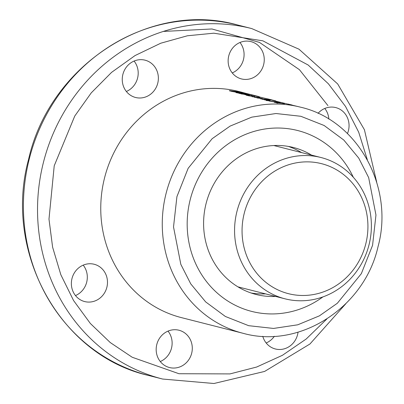 <?xml version="1.0" encoding="UTF-8"?>
<svg xmlns="http://www.w3.org/2000/svg" width="404" height="404" viewBox="0 0 404 404"><rect width="100%" height="100%" fill="white"/><g stroke="black" fill="none" stroke-linecap="round" stroke-linejoin="round"><path stroke-width="0.61" d="M236.88 211.726A72.907 68.109 -75.7 0 1 320.938 157.499A72.907 68.109 -75.7 0 1 369.074 244.592A72.907 68.109 -75.7 0 1 285.017 298.819A72.907 68.109 -75.7 0 1 236.88 211.726M244.183 213.549A67.074 62.66 -75.7 0 1 321.22 163.59A67.074 62.66 -75.7 0 1 365.802 243.789A67.074 62.66 -75.7 0 1 288.764 293.753A67.074 62.66 -75.7 0 1 244.183 213.549M252.167 311.529A93.319 87.178 -75.7 0 1 251.753 311.423A93.319 87.178 -75.7 0 1 190.193 199.727A93.319 87.178 -75.7 0 1 297.319 130.431A93.319 87.178 -75.7 0 1 297.733 130.537A93.319 87.178 -75.7 0 1 353.328 177.285A93.319 87.178 104.3 0 0 297.733 130.537A93.319 87.178 104.3 0 0 190.138 199.945A93.319 87.178 104.3 0 0 251.753 311.423A93.319 87.178 104.3 0 0 322.922 296.9A93.319 87.178 -75.7 0 1 252.167 311.529M275.639 296.435A75.821 70.831 -75.7 0 1 256.399 294.551A75.821 70.831 -75.7 0 1 256.065 294.466A75.821 70.831 -75.7 0 1 206.045 203.712A75.821 70.831 -75.7 0 1 293.087 147.409A75.821 70.831 -75.7 0 1 293.42 147.495A75.821 70.831 -75.7 0 1 311.56 155.116M288.33 146.415A75.821 70.831 -75.7 0 1 301.48 152.55A75.821 70.831 -75.7 0 0 288.33 146.415M265.554 293.87A75.821 70.831 -75.7 0 1 251.071 292.986A75.821 70.831 -75.7 0 0 265.554 293.87M367.327 159.732L358.691 132.174L345.541 106.484L328.391 83.79L308.146 65.009L262.888 40.829L213.772 33.194L187.4 35.779L160.772 43.213L135.057 55.56L111.56 72.382L91.233 92.89L74.75 116.054L54.222 165.797L48.985 219.14L52.616 247.213L60.847 274.76L73.589 300.566L90.375 323.503L110.262 342.557L132.214 357.257L178.972 373.725L229.997 373.907L256.646 367.039L282.421 355.303L306.146 339.052L326.841 319.009M243.334 92.637L240.956 92.051L229.341 90.653L230.048 91.031A116.65 108.974 104.3 0 1 244.864 93.097L254.237 95.41L243.895 92.96A116.65 108.974 104.3 0 0 231.361 91.344L253.434 95.223L258.181 96.41L251.551 95.061L275.674 100.859L267.801 99.217L300.455 107.156A116.65 108.974 -75.7 0 0 165.963 193.92A116.65 108.974 -75.7 0 0 242.981 333.27C299.743 349.334 364.459 307.495 378.033 246.652C394.481 186.946 357.611 120.084 300.455 107.156M157.762 83.168A19.246 17.983 -75.7 0 1 135.567 97.485A19.246 17.983 -75.7 0 1 122.861 74.493A19.246 17.983 -75.7 0 1 145.051 60.176A19.246 17.983 -75.7 0 1 157.762 83.168M126.361 91.481A19.246 17.983 104.3 0 0 137.592 78.043A19.246 17.983 104.3 0 0 134.093 61.055M318.024 113.362A19.246 17.983 -75.7 0 1 335.744 107.585A19.246 17.983 -75.7 0 1 348.45 130.578A19.246 17.983 -75.7 0 1 347.46 133.557M298.026 332.189A19.246 17.983 -75.7 0 1 297.566 334.663A19.246 17.983 -75.7 0 1 275.376 348.98A19.246 17.983 -75.7 0 1 262.777 336.29M266.165 342.976A19.246 17.983 104.3 0 0 274.346 336.279M106.873 287.254A19.246 17.983 -75.7 0 1 84.683 301.571A19.246 17.983 -75.7 0 1 71.978 278.578A19.246 17.983 -75.7 0 1 94.167 264.261A19.246 17.983 -75.7 0 1 106.873 287.254M75.477 295.566A19.246 17.983 104.3 0 0 86.709 282.128A19.246 17.983 104.3 0 0 83.209 265.14M263.645 64.605A19.246 17.983 -75.7 0 1 241.451 78.921A19.246 17.983 -75.7 0 1 228.745 55.929A19.246 17.983 -75.7 0 1 250.934 41.612A19.246 17.983 -75.7 0 1 263.645 64.605M232.244 72.917A19.246 17.983 104.3 0 0 243.476 59.479A19.246 17.983 104.3 0 0 239.976 42.491M191.683 353.227A19.246 17.983 -75.7 0 1 169.488 367.544A19.246 17.983 -75.7 0 1 156.782 344.551A19.246 17.983 -75.7 0 1 178.972 330.235A19.246 17.983 -75.7 0 1 191.683 353.227M160.282 361.54A19.246 17.983 104.3 0 0 171.518 348.102A19.246 17.983 104.3 0 0 168.019 331.113M238.996 93.172L245.228 93.758L235.961 92.602L238.996 93.172M246.243 94.193L248.228 94.526L246.243 94.193M239.082 93.395L245.364 94.127L239.082 93.395M247.137 94.612L240.91 93.859L247.107 94.743M249.354 95.172L245.496 94.672A116.65 108.974 104.3 0 0 244.789 94.617L249.313 95.334M252.106 95.849L249.788 95.506L251.5 95.859A116.65 108.974 104.3 0 0 251.051 95.814L246.809 95.192L246.208 95.198L247.566 95.551L252.071 95.985M254.737 96.546L248.48 95.783L254.717 96.622M260.024 97.652L251.99 96.677L260.024 97.652M259.817 97.834L254.439 97.298L259.782 97.995M262.292 98.46L256.888 97.914L262.252 98.621M262.903 98.879L260.459 98.828L267.958 99.535L262.903 98.879M270.412 100.172L269.084 99.94A116.65 108.974 104.3 0 0 269.074 99.94L262.019 99.243L269.604 100.131A116.65 108.974 104.3 0 0 268.993 100.056L270.382 100.288M269.614 100.323L264.251 99.788L269.054 100.445A116.65 108.974 -75.7 0 1 269.761 100.515L269.569 100.495M266.15 100.52L269.099 100.808L266.15 100.52M272.165 101.601L278.391 102.187L269.135 101.035L272.165 101.601M274.003 101.954L280.27 102.773L273.983 102.025M284.532 103.747L274.589 102.414L284.532 103.747M259.196 96.672L258.181 96.41M277.957 103.06L276.634 102.939L277.942 103.136M267.403 100.374L266.074 100.258L267.387 100.45M242.748 92.491L238.951 91.521A116.65 108.974 104.3 0 0 104.459 178.285A116.65 108.974 104.3 0 0 181.477 317.635L242.981 333.27M328.851 119.119A19.246 17.983 104.3 0 0 324.786 108.464M243.799 93.334L243.895 92.96M243.784 92.87L250.081 94.39M241.89 92.506L241.905 92.445A116.65 108.974 -75.7 0 1 243.794 92.829M244.925 93.041L241.905 92.445M267.569 98.849L271.645 99.833L267.549 98.93M288.012 104.045L292.092 105.03L287.991 104.126M276.73 102.712L278.285 102.889A116.65 108.974 104.3 0 0 278.26 102.889L276.71 102.798M266.367 100.076L269.347 100.364L266.347 100.147M259.53 97.894L258.116 97.632L259.509 97.965M248.046 95.465L249.869 95.682L248.016 95.576M249.066 95.233L247.647 94.97L249.046 95.309M372.569 245.304L361.348 273.644L337.34 303.258L319.397 315.852L297.743 324.806L273.523 328.442L248.642 325.68L225.361 316.468L205.676 301.914L190.754 283.871L180.82 264.342L173.523 226.947L176.917 196.662L188.143 168.317L212.145 138.708L230.088 126.109L251.743 117.155L275.962 113.519L300.849 116.286L324.124 125.493L343.809 140.047L358.732 158.09L368.665 177.619L375.962 215.014L372.569 245.304M376.71 182.229L364.413 129.714L337.688 83.956L298.945 49.162L251.732 28.573A180.81 168.912 104.3 0 0 43.268 163.054A180.81 168.912 104.3 0 0 162.645 379.043L213.958 383.502L264.615 371.433L309.949 343.991L345.824 303.722M29.149 159.469A180.81 168.912 104.3 0 0 148.531 375.457C60.221 355.51 3.086 251.98 28.593 159.322C49.682 64.898 149.924 0.141 237.613 24.987A180.81 168.912 104.3 0 0 29.149 159.469M327.942 105.606L299.44 69.69L259.469 42.4L211.954 28.977L163.287 31.441M320.938 157.499L273.846 145.531M285.017 298.819L237.926 286.85M251.732 28.573L237.613 24.987M162.645 379.043L148.531 375.457"/></g></svg>
